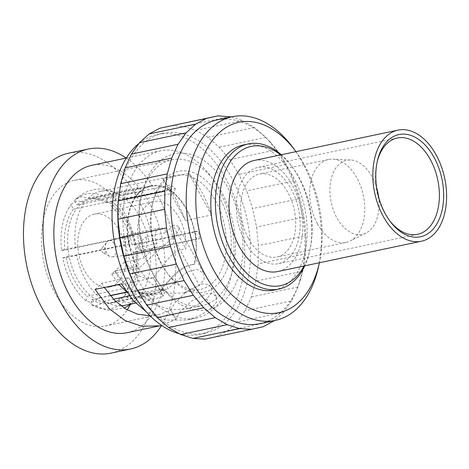 <?xml version="1.0" encoding="UTF-8"?>
<svg xmlns="http://www.w3.org/2000/svg" width="469" height="469" viewBox="0 0 469 469"><rect width="100%" height="100%" fill="white"/><g stroke="black" fill="none" stroke-linecap="round" stroke-linejoin="round"><path stroke-width="0.35" stroke-dasharray="2.35 1.76" d="M103.356 253.043A3.025 1.905 78.1 0 1 102.248 251.859A3.025 1.905 -101.9 0 1 102.248 247.802A3.025 1.905 -101.9 0 1 105.091 248.617A3.025 1.905 78.1 0 1 105.414 252.105A3.025 1.905 78.1 0 1 103.356 253.043L109.822 256.473A8.325 5.247 78.1 0 0 112.155 256.948A8.325 5.247 78.1 0 0 114.594 244.296A8.325 5.247 -101.9 0 0 108.726 240.673L133.46 233.445A10.295 6.484 -101.9 0 1 133.759 233.369A10.295 6.484 -101.9 0 1 140.712 237.924A10.295 6.484 78.1 0 1 138.009 253.518L142.693 252.527L146.873 246.758L146.322 236.745L166.601 232.466A10.295 6.484 -101.9 0 0 159.648 227.911A10.295 6.484 -101.9 0 0 156.945 243.499L144.311 257.938A37.244 23.456 -101.9 0 1 154.084 201.541A37.244 23.456 -101.9 0 1 179.234 218.026A37.244 23.456 78.1 0 1 185.818 249.051C178.232 249.098 171.021 254.145 164.197 264.194L153.328 277.818L160.797 291.571L153.328 277.818L144.516 278.082L137.118 275.409L124.537 262.112L144.311 257.938M109.822 256.473A8.325 5.247 78.1 0 1 106.785 253.219A8.325 5.247 -101.9 0 1 106.78 242.051A8.325 5.247 -101.9 0 1 108.726 240.673M133.46 233.445A10.295 6.484 -101.9 0 0 131.056 248.957A10.295 6.484 78.1 0 0 137.704 253.571A10.295 6.484 78.1 0 0 138.009 253.518M142.693 252.527L137.517 247.597L156.945 243.499M137.517 247.597A23.233 7.715 151.5 0 1 146.322 236.745M95.09 289.426L101.826 283.176L128.436 277.56L141.427 294.872L155.438 304.938L170.224 309.587L185.742 309.048L195.978 305.606L206.682 298.888L211.49 292.867L211.343 287.333L207.767 284.384L201.664 283.98L186.867 291.419L174.644 303.074L170.722 309.903L175.904 319.395L161.612 325.398M206.682 298.888L211.66 308.063L216.473 302.1L216.426 296.701L212.879 293.899L206.923 293.588L192.179 300.682L179.68 312.166L175.904 319.395M124.537 262.112L115.028 270.93L123.64 282.696L133.249 290.006L143.678 293.647L154.969 293.43L160.797 291.571C160.21 290.716 163.136 286.788 169.561 279.794C177.47 270.167 185.665 265.038 194.148 264.393L194.377 264.815C185.155 263.49 172.868 276.253 165.879 284.572L168.131 288.722L186.961 271.997L197.144 269.417L203.804 273.456L204.15 279.389L199.378 285.439L183.537 292.961L200.498 289.379A58.285 36.711 78.1 0 0 215.793 201.119A58.285 36.711 -101.9 0 0 176.438 175.318A58.285 36.711 -101.9 0 0 152.296 205.123L152.783 202.936A61.767 38.904 -101.9 0 1 220.072 198.692A61.767 38.904 78.1 0 1 221.45 279.753A61.767 38.904 78.1 0 1 167.703 273.673A61.767 38.904 78.1 0 1 162.151 264.891A61.767 38.904 -101.9 0 1 152.783 202.936M115.028 270.93L136.79 266.539L114.753 271.188L111.704 274.013L138.695 268.321L173.202 237.226A23.233 7.715 151.5 0 0 178.666 227.148A23.233 7.715 151.5 0 0 172.903 225.261L185.818 249.051M172.903 225.261L166.601 232.466M128.436 277.56L121.436 283.868M94.257 214.163A37.244 23.456 -101.9 0 0 84.484 270.56A37.244 23.456 78.1 0 0 109.629 287.046A37.244 23.456 78.1 0 0 119.407 230.648A37.244 23.456 -101.9 0 0 94.257 214.163L154.084 201.541M112.847 302.3A52.839 33.276 78.1 0 1 77.168 278.914A52.839 33.276 -101.9 0 1 91.039 198.903A52.839 33.276 -101.9 0 1 126.718 222.288A52.839 33.276 78.1 0 1 112.847 302.3L154.969 293.418M137.001 266.292A52.839 33.276 -101.9 0 1 150.866 186.287A52.839 33.276 -101.9 0 1 186.545 209.666A52.839 33.276 78.1 0 1 194.148 264.393M101.826 283.176L104.335 287.474M150.051 315.789L158.135 314.875L170.839 310.062M125.815 291.108L126.993 291.994L128.506 287.468C123.025 283.399 118.44 277.976 114.753 271.188M111.704 274.013L118.821 284.419M130.001 305.079A74.483 46.912 78.1 0 0 124.783 213.237A74.483 46.912 78.1 0 0 74.489 180.272A74.483 46.912 78.1 0 0 54.937 293.066A74.483 46.912 78.1 0 0 105.238 326.031A74.483 46.912 78.1 0 0 127.187 309.886M140.864 197.848A74.483 46.912 -101.9 0 0 152.161 272.553A74.483 46.912 78.1 0 0 158.862 283.141A74.483 46.912 78.1 0 0 202.461 305.524A74.483 46.912 78.1 0 0 222.007 192.73A74.483 46.912 -101.9 0 0 171.713 159.759A74.483 46.912 -101.9 0 0 140.864 197.848L141.603 194.524A79.783 50.253 -101.9 0 1 228.52 189.042A79.783 50.253 78.1 0 1 230.297 293.741A79.783 50.253 78.1 0 1 160.879 285.885A79.783 50.253 78.1 0 1 153.703 274.547A79.783 50.253 -101.9 0 1 141.603 194.524M152.296 205.123A58.285 36.711 -101.9 0 0 161.137 263.584A58.285 36.711 78.1 0 0 166.378 271.868A58.285 36.711 78.1 0 0 200.498 289.379M76.64 254.937C69.57 256.092 64.945 257.059 62.758 257.839A58.59 36.904 -101.9 0 0 86.12 300.869C90.042 303.279 94.621 302.229 99.868 297.715A58.285 36.711 -101.9 0 1 76.64 254.937L126.231 244.478A58.285 36.711 78.1 0 1 125.053 237.015L128.213 236.763A53.29 33.563 78.1 0 0 129.391 244.226L126.231 244.478M99.868 297.715L110.168 295.546M126.495 292.099L126.993 291.994M135.377 244.578A58.59 36.904 -101.9 0 0 112.015 201.547C117.326 197.191 121.87 196.318 125.651 198.926A58.285 36.711 -101.9 0 1 125.674 198.944A58.285 36.711 -101.9 0 1 140.084 217.088A58.285 36.711 78.1 0 1 148.878 241.705C146.92 242.455 142.418 243.417 135.377 244.578L132.024 244.841L194.729 231.616A53.29 33.563 -101.9 0 1 195.907 239.079A53.29 33.563 -101.9 0 1 194.377 264.815M125.674 198.944L175.242 188.468A58.285 36.711 78.1 0 0 170.517 185.062L120.926 195.52L120.234 195.022L114.172 194.318L107.29 198.141A58.59 36.904 -101.9 0 0 74.53 200.714L75.785 199.102L81.289 196.769L88.354 198.082A58.285 36.711 -101.9 0 1 100.729 191.293A58.285 36.711 -101.9 0 1 120.926 195.52M88.354 198.082L137.945 187.618A58.285 36.711 78.1 0 0 134.398 191.674L84.807 202.133L77.074 200.896L71.464 204.038L70.977 204.771L73.369 209.174L136.074 195.948A53.29 33.563 -101.9 0 1 139.621 191.891A53.29 33.563 -101.9 0 1 150.772 185.841A53.29 33.563 -101.9 0 1 169.033 189.582L169.608 189.458L170.517 185.062M71.464 204.038L68.286 208.91A58.59 36.904 -101.9 0 0 61.58 250.382C63.766 249.596 68.398 248.629 75.462 247.474A58.285 36.711 -101.9 0 1 84.807 202.133M75.462 247.474L125.053 237.015M62.758 257.839L66.111 257.575L129.391 244.226M144.516 288.277L140.712 294.509A58.285 36.711 78.1 0 0 144.516 288.277A58.285 36.711 78.1 0 0 150.051 249.168C148.098 249.918 143.596 250.88 136.555 252.041A58.59 36.904 -101.9 0 1 127.158 297.645L124.766 293.242L165.879 284.572M140.055 295.558L134.638 298.671L127.158 297.645M68.286 208.91A58.59 36.904 -101.9 0 1 70.977 204.771M132.024 244.841A53.29 33.563 78.1 0 0 111.053 206.213L173.759 192.988A53.29 33.563 -101.9 0 0 169.033 189.582L106.328 202.807L107.29 198.141M175.242 188.468L174.333 192.865A53.29 33.563 78.1 0 0 169.608 189.458M150.051 249.168L199.642 238.709L196.482 238.956A53.29 33.563 78.1 0 0 195.309 231.493L194.729 231.616A53.29 33.563 -101.9 0 0 173.759 192.988L174.333 192.865M136.79 266.539A53.29 33.563 -101.9 0 1 128.817 244.349A53.29 33.563 -101.9 0 1 127.638 236.886A53.29 33.563 -101.9 0 1 136.074 195.948L136.649 195.825L134.398 191.674M61.58 250.382L64.933 250.118L128.213 236.763M106.328 202.807A53.29 33.563 78.1 0 0 88.066 199.067A53.29 33.563 78.1 0 0 76.916 205.117L140.202 191.768A53.29 33.563 78.1 0 0 136.649 195.825M124.766 293.242A53.29 33.563 78.1 0 0 133.202 252.304L196.482 238.956M66.111 257.575A53.29 33.563 78.1 0 0 87.082 296.209L128.506 287.468M73.369 209.174A53.29 33.563 78.1 0 0 64.933 250.118M74.53 200.714L76.916 205.117M112.015 201.547L111.053 206.213M136.555 252.041L133.202 252.304M86.12 300.869L87.082 296.209M137.945 187.618L140.202 191.768M195.309 231.493L198.469 231.246L148.878 241.705M199.642 238.709A58.285 36.711 78.1 0 0 198.469 231.246M138.695 268.321L148.82 281.828L159.777 289.719L171.355 293.377L183.537 292.961M140.712 294.509L168.131 288.722M211.66 308.063L199.184 315.989L187.242 320.028L166.09 320.063L146.111 311.627M160.803 150.766A85.534 53.876 -101.9 0 0 138.349 280.298A85.534 53.876 78.1 0 0 196.112 318.158A85.534 53.876 78.1 0 0 218.56 188.626A85.534 53.876 -101.9 0 0 160.803 150.766L126.343 158.035M127.076 332.72A85.534 53.876 78.1 0 0 149.529 203.188A85.534 53.876 -101.9 0 0 91.766 165.328M175.418 197.73L185.542 220.494L162.89 178.777L175.418 197.73M211.431 215.031L188.778 173.319A85.534 53.876 -101.9 0 1 201.881 192.149A85.534 53.876 -101.9 0 1 211.431 215.031L185.542 220.494M188.778 173.319L162.89 178.777M179.058 333.664A102.189 64.364 78.1 0 0 199.548 334.45A102.189 64.364 78.1 0 0 226.369 179.703A102.189 64.364 -101.9 0 0 157.361 134.474A102.189 64.364 -101.9 0 0 138.812 143.573M133.771 283.124A102.189 64.364 -101.9 0 0 136.297 288.007A102.189 64.364 78.1 0 0 205.305 333.236A102.189 64.364 78.1 0 0 232.12 178.49A102.189 64.364 -101.9 0 0 163.118 133.26L157.361 134.474M117.918 207.996A102.189 64.364 -101.9 0 1 163.118 133.26M171.419 125.692L183.537 126.378L195.802 130.288L207.831 137.3L219.263 147.202L229.757 159.695L238.991 174.398L246.676 190.86L252.592 208.582L256.549 227.031L258.431 245.645L258.179 263.854L255.804 281.107L251.378 296.877L245.029 310.695L236.956 322.127L227.401 330.838L216.66 336.554L205.053 339.11M231.463 116.91L242.397 120.457L254.427 127.474L265.864 137.376L276.358 149.863L285.586 164.566L238.991 174.398M276.358 149.863L229.757 159.695M285.586 164.566L293.277 181.028L246.676 190.86M293.277 181.028L299.187 198.75L252.592 208.582M299.187 198.75L303.15 217.2L256.549 227.031M303.15 217.2L305.032 235.813L258.431 245.645M305.032 235.813L304.78 254.022L258.179 263.854M304.78 254.022L302.405 271.275L255.804 281.107M302.405 271.275L297.973 287.051L251.378 296.877M297.973 287.051L291.624 300.864L245.029 310.695M291.624 300.864L283.552 312.301L236.956 322.127M274.002 321.007L227.401 330.838M283.552 312.301L274.535 320.567M263.256 326.729L216.66 336.554M230.138 116.547L183.537 126.378M242.397 120.457L195.802 130.288M254.427 127.474L207.831 137.3M265.864 137.376L219.263 147.202M216.801 120A104.083 65.554 -101.9 0 1 271.592 143.661A104.083 65.554 -101.9 0 1 287.087 166.067A104.083 65.554 78.1 0 1 300.336 279.905L299.445 282.719M259.767 323.68A104.083 65.554 78.1 0 0 300.336 279.905M293.26 147.999A104.083 65.554 -101.9 0 1 302.622 162.79A104.083 65.554 -101.9 0 1 318.404 267.189M295.957 151.657A97.271 61.263 -101.9 0 1 304.604 165.352A97.271 61.263 -101.9 0 1 319.389 262.751M274.306 290.059A74.184 46.724 78.1 0 0 293.776 177.722A74.184 46.724 -101.9 0 0 243.687 144.886M281.306 154.747A74.184 46.724 -101.9 0 1 291.712 166.208A74.184 46.724 -101.9 0 1 298.378 176.749A74.184 46.724 -101.9 0 1 309.634 251.155A74.184 46.724 -101.9 0 1 304.744 265.841M280.614 154.887A71.153 44.819 -101.9 0 1 292.867 167.773A71.153 44.819 -101.9 0 1 299.263 177.886A71.153 44.819 -101.9 0 1 310.056 249.256A71.153 44.819 -101.9 0 1 304.053 265.987M254.18 160.468A56.772 35.755 -101.9 0 1 292.521 185.595A56.772 35.755 -101.9 0 1 277.619 271.563M389.346 220.283A49.204 30.989 -101.9 0 1 388.778 219.521A49.204 30.989 -101.9 0 1 384.351 212.527A49.204 30.989 -101.9 0 1 376.888 163.177A49.204 30.989 -101.9 0 1 377.105 162.245M245.135 241.898A49.204 30.989 -101.9 0 1 258.044 167.386A49.204 30.989 -101.9 0 1 291.272 189.165A49.204 30.989 78.1 0 1 278.357 263.672A49.204 30.989 78.1 0 1 245.135 241.898M248.324 238.246A42.392 26.698 -101.9 0 1 259.451 174.052A42.392 26.698 -101.9 0 1 288.077 192.818A42.392 26.698 -101.9 0 1 276.95 257.006A42.392 26.698 -101.9 0 1 248.324 238.246M317.361 223.684A42.392 26.698 -101.9 0 1 328.488 159.489A42.392 26.698 -101.9 0 1 332.838 159.143A42.392 26.698 -101.9 0 1 357.108 178.255A42.392 26.698 -101.9 0 1 350.109 241.002A42.392 26.698 -101.9 0 1 345.987 242.444A42.392 26.698 -101.9 0 1 317.361 223.684M378.583 196.851A37.848 23.837 -101.9 0 1 365.984 233.07A37.848 23.837 -101.9 0 1 336.748 217.61A37.848 23.837 -101.9 0 1 331.167 178.965A37.848 23.837 -101.9 0 1 350.566 159.988A37.848 23.837 -101.9 0 1 372.239 177.048A37.848 23.837 -101.9 0 1 376.724 188.028M126.225 158.065A102.189 64.364 -101.9 0 1 157.338 194.266A102.189 64.364 78.1 0 1 161.565 325.41M68.767 153.164A102.189 64.364 -101.9 0 1 137.775 198.393A102.189 64.364 78.1 0 1 110.954 353.139M126.612 292.269L133.765 290.762L132.252 295.288L144.053 299.193L155.767 298.829L163.347 296.267L160.926 291.853L163.347 296.267C162.901 295.798 163.405 294.614 164.865 292.72L137.165 298.565A58.285 36.711 -101.9 0 1 124.789 305.354M133.765 290.762L144.429 294.221L155.034 293.875L161.008 291.964C160.586 291.612 161.119 290.481 162.614 288.57L164.865 292.72M120.92 305.835A58.285 36.711 -101.9 0 1 104.593 301.121L113.48 299.245M129.309 295.91L132.252 295.288M104.593 301.121C99.346 305.636 94.767 306.685 90.845 304.275L107.553 310.39L124.209 308.115M110.303 295.71L91.807 299.615L90.845 304.275A58.59 36.904 -101.9 0 0 123.605 301.702L121.219 297.299L162.614 288.57M123.605 301.702L130.429 302.81L135.729 300.494L137.165 298.565M91.807 299.615A53.29 33.563 78.1 0 0 110.068 303.355A53.29 33.563 78.1 0 0 121.219 297.299M173.202 237.226L199.378 285.439M102.248 247.802L106.78 242.051M112.155 256.948L137.704 253.571M133.759 233.369L159.648 227.911M170.722 309.903L175.781 319.213M211.337 287.333L216.426 296.701M178.666 227.148L203.804 273.456M109.629 287.046L152.689 277.959M91.039 198.903L150.866 186.287M105.238 326.031L158.135 314.875M185.742 309.048L202.461 305.524M74.489 180.272L171.713 159.759M158.862 283.141L160.879 285.885M166.378 271.868L167.703 273.673M100.729 191.293L176.438 175.318M75.785 199.102C89.356 187.225 104.171 185.865 120.234 195.022M88.066 199.067L150.772 185.841M196.112 318.158L187.242 320.028M205.305 333.236L199.548 334.45M271.592 143.661L269.663 141.468M310.056 249.256L309.634 251.155M292.867 167.773L291.712 166.208M388.778 219.521L389.927 221.087M376.888 163.177L377.311 161.277M397.266 138.021L258.044 167.386M417.574 234.307L278.357 263.672M328.488 159.489L259.451 174.052M345.987 242.444L276.95 257.006M365.984 233.07L350.109 241.002M350.566 159.988L332.838 159.143M135.658 303.062L155.767 298.817M110.068 303.355L155.034 293.864M135.729 300.494L131.725 303.889"/><path stroke-width="0.7" d="M146.111 311.627L133.366 300.682L121.436 283.868L95.09 289.426L109.424 308.848L125.117 320.597L141.89 326.277L159.747 325.826L127.076 332.72A85.534 53.876 78.1 0 1 69.318 294.86A85.534 53.876 -101.9 0 1 91.766 165.328L126.343 158.035M104.335 287.474L114.659 300.436L125.792 309.089L137.593 314.171L150.051 315.789M161.612 325.398L159.747 325.826M118.821 284.419L125.815 291.108M127.187 309.886A74.483 46.912 78.1 0 0 130.001 305.079M110.168 295.546L126.495 292.099M138.812 143.573A102.189 64.364 -101.9 0 0 130.546 289.221A102.189 64.364 78.1 0 0 179.058 333.664M274.535 320.567L263.256 326.729L251.648 329.279L239.53 328.593L227.272 324.683L215.242 317.665L203.804 307.764L157.209 317.595L146.715 305.102L137.481 290.405L133.771 283.124A102.189 64.364 -101.9 0 1 117.918 207.996L118.294 200.949L120.668 183.696L125.1 167.92L131.443 154.108L139.516 142.67L149.072 133.958L159.812 128.242L218.021 115.861L231.463 116.91M134.744 285.105L129.796 273.943L123.88 256.215L119.923 237.765L118.041 219.158L118.012 205.774M251.648 329.279L205.053 339.11L192.935 338.419L180.676 334.508L168.641 327.497L157.209 317.595M239.53 328.593L192.935 338.419M227.272 324.683L180.676 334.508M215.242 317.665L168.641 327.497M203.804 307.764L193.31 295.277L146.715 305.102M193.31 295.277L184.083 280.573L137.481 290.405M184.083 280.573L176.391 264.111L129.796 273.943M176.391 264.111L170.482 246.383L123.88 256.215M170.482 246.383L166.524 227.94L119.923 237.765M166.524 227.94L164.642 209.326L118.041 219.158M164.642 209.326L164.889 191.118L118.294 200.949M164.889 191.118L167.269 173.864L120.668 183.696M167.269 173.864L171.695 158.088L125.1 167.92M171.695 158.088L178.044 144.276L131.443 154.108M178.044 144.276L186.117 132.838L139.516 142.67M186.117 132.838L195.667 124.133L149.072 133.958M195.667 124.133L206.413 118.411L159.812 128.242M206.413 118.411L218.021 115.861M319.389 262.751A97.271 61.263 -101.9 0 1 319.354 262.91L318.404 267.189A104.083 65.554 -101.9 0 1 275.303 320.403L259.767 323.68A104.083 65.554 78.1 0 1 189.488 277.613A104.083 65.554 -101.9 0 1 216.801 120L232.337 116.722A104.083 65.554 -101.9 0 1 293.26 147.999L295.857 151.522A97.271 61.263 -101.9 0 1 295.957 151.657M275.303 320.403A104.083 65.554 -101.9 0 1 205.017 274.336A104.083 65.554 -101.9 0 1 232.337 116.722M319.354 262.91A97.271 61.263 -101.9 0 1 213.389 269.593A97.271 61.263 -101.9 0 1 211.226 141.949A97.271 61.263 -101.9 0 1 295.857 151.522M248.289 143.919L243.687 144.886A74.184 46.724 -101.9 0 0 224.217 257.223A74.184 46.724 78.1 0 0 274.306 290.059L278.908 289.086A74.184 46.724 -101.9 0 1 228.819 256.25A74.184 46.724 -101.9 0 1 248.289 143.919A74.184 46.724 -101.9 0 1 281.306 154.747M304.744 265.841A74.184 46.724 -101.9 0 1 278.908 289.086M304.053 265.987A71.153 44.819 -101.9 0 1 232.536 254.145A71.153 44.819 -101.9 0 1 226.838 167.838A71.153 44.819 -101.9 0 1 280.614 154.887M239.284 246.436A56.772 35.755 -101.9 0 1 254.18 160.468L398.005 130.124A56.772 35.755 -101.9 0 1 436.34 155.257A56.772 35.755 78.1 0 1 421.438 241.224L277.619 271.563A56.772 35.755 -101.9 0 1 239.284 246.436M421.438 241.224A56.772 35.755 78.1 0 1 383.103 216.098A56.772 35.755 -101.9 0 1 398.005 130.124M434.212 157.69A52.229 32.894 -101.9 0 1 435.373 226.228A52.229 32.894 -101.9 0 1 389.927 221.087A52.229 32.894 -101.9 0 1 385.231 213.665A52.229 32.894 -101.9 0 1 377.311 161.277A52.229 32.894 -101.9 0 1 434.212 157.69M377.105 162.245A49.204 30.989 -101.9 0 1 397.266 138.021A49.204 30.989 -101.9 0 1 430.489 159.794A49.204 30.989 -101.9 0 1 417.574 234.307A49.204 30.989 -101.9 0 1 389.346 220.283M376.724 188.028A37.848 23.837 -101.9 0 1 378.583 196.851M161.565 325.41A102.189 64.364 78.1 0 1 130.517 349.012A102.189 64.364 78.1 0 1 61.509 303.783A102.189 64.364 -101.9 0 1 88.33 149.036A102.189 64.364 -101.9 0 1 126.225 158.065M130.517 349.012L110.954 353.139A102.189 64.364 78.1 0 1 41.952 307.91A102.189 64.364 -101.9 0 1 68.767 153.164L88.33 149.036M113.48 299.245L129.309 295.91M110.303 295.71L126.612 292.269M135.658 303.062L124.789 305.354A58.285 36.711 -101.9 0 1 120.92 305.835M131.725 303.889L124.209 308.115"/></g></svg>
